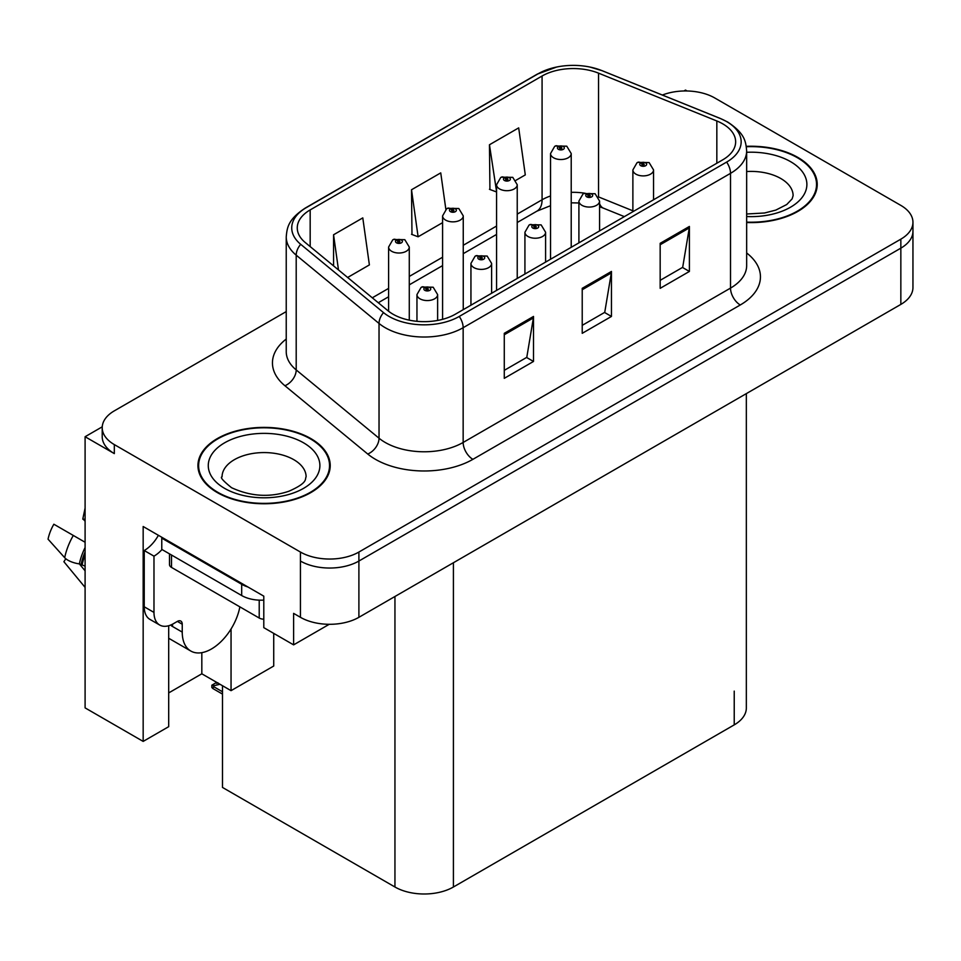 <?xml version="1.0" encoding="UTF-8"?>
<svg xmlns="http://www.w3.org/2000/svg" width="961" height="961" viewBox="0 0 961 961"><rect width="100%" height="100%" fill="white"/><g stroke="black" fill="none" stroke-linecap="round" stroke-linejoin="round"><path stroke-width="1.44" d="M102.25 426.816L85.097 436.726L85.097 707.885L143.165 741.412L143.165 526.508L263.794 596.156L263.794 627.653L293.61 644.867L293.61 613.37L300.433 617.31A41.335 23.869 0 0 0 358.897 617.31L900.841 304.409A41.335 23.869 0 0 0 912.95 287.531L912.95 231.277A41.335 23.869 0 0 1 900.841 248.154A41.335 23.869 0 0 0 912.95 231.277L912.95 222.279A41.335 23.869 0 0 0 900.841 205.402L714.732 97.95A41.335 23.869 0 0 0 662.381 95.043M329.251 624.29L293.61 644.867M687.067 90.983L685.505 90.082L683.944 90.983M286.234 311.592L114.323 410.852A41.335 23.869 0 0 0 102.214 427.729A41.335 23.869 0 0 0 114.323 444.595L300.433 552.046A41.335 23.869 0 0 0 358.897 552.046L358.897 561.044L900.841 248.154L358.897 561.044A41.335 23.869 0 0 1 300.433 561.044A41.335 23.869 0 0 0 358.897 561.044L358.897 617.31M85.097 436.726L114.323 453.604A41.335 23.869 0 0 1 102.214 436.726L102.214 427.729M746.337 393.614L746.337 707.993A41.335 23.869 180 0 1 734.228 724.87L453.412 887.003A41.335 23.869 180 0 1 394.947 887.003L222.484 787.431L222.484 685.71M168.692 692.917L201.822 673.793L231.048 690.659L273.729 666.021L273.729 633.395M168.692 625.731L168.692 726.672L143.165 741.412M231.048 690.659L231.048 628.975M201.822 673.793L201.822 652.651M746.661 222.52A66.141 38.188 0 0 0 817.222 184.416A66.141 38.188 0 0 0 797.846 157.412A66.141 38.188 0 0 0 746.301 146.336M310.859 438.576A66.141 38.188 0 0 0 238.772 430.3A66.141 38.188 0 0 0 197.942 465.58A66.141 38.188 0 0 0 217.318 492.585A66.141 38.188 0 0 0 289.393 500.861A66.141 38.188 0 0 0 330.224 465.58A66.141 38.188 0 0 0 310.859 438.576M198.627 469.088A66.141 38.188 0 0 0 198.398 470.085M722.72 123.837A44.098 25.454 180 0 1 735.645 141.832A44.098 25.454 180 0 1 722.72 159.838L455.358 314.199A44.098 25.454 180 0 1 388.052 310.799L305.226 242.508A44.098 25.454 180 0 1 297.261 227.901A44.098 25.454 180 0 1 310.175 209.906L542.076 76.015A44.098 25.454 180 0 1 598.547 73.156L716.834 120.978A44.098 25.454 180 0 1 722.72 123.837M726.624 121.579A49.612 28.638 0 0 0 719.993 118.371L601.718 70.549A49.612 28.638 0 0 0 589.802 67.018A49.612 28.638 0 0 0 556.719 67.018A49.612 28.638 0 0 0 538.184 73.757L306.271 207.648A49.612 28.638 0 0 0 300.721 244.334L383.535 312.625A49.612 28.638 0 0 0 459.25 316.445L726.624 162.085A49.612 28.638 0 0 0 726.624 121.579M504.273 333.323L504.273 378.334L533.499 361.456L533.499 316.445L504.273 333.323M504.273 370.345L526.784 357.348L533.379 317.947A11.027 6.367 -120 0 0 533.499 316.445M526.592 357.468L533.499 361.456M660.171 243.313L660.171 288.324L689.397 271.446L689.397 226.448L660.171 243.313M660.171 280.336L682.682 267.338L689.289 227.937A11.027 6.367 -120 0 0 689.397 226.448M682.49 267.458L689.397 271.446M582.222 288.324L582.222 333.323L611.448 316.445L611.448 271.446L582.222 288.324M582.222 325.347L604.733 312.349L611.328 272.936A11.027 6.367 -120 0 0 611.448 271.446M604.541 312.457L611.448 316.445M358.897 552.046L900.841 239.157A41.335 23.869 0 0 0 912.95 222.279M515.925 180.308L525.295 174.902L518.688 127.885L489.461 144.763L489.93 189.497M347.642 277.477L369.384 264.912L362.79 217.895L333.563 234.772L333.563 265.861M445.856 209.318L440.739 172.884L411.512 189.761L411.981 234.496M411.512 189.761L418.107 236.79L442.589 222.652M418.107 236.79L411.512 234.316M489.461 144.763L496.561 191.491M496.056 191.78L489.461 189.317M333.563 234.772L338.488 269.933M329.767 470.085A66.141 38.188 0 0 0 329.539 469.088M816.766 188.921A66.141 38.188 0 0 0 816.538 187.924M409.278 320.157L409.278 247.049A10.331 5.97 180 0 1 402.899 252.563A10.331 5.97 180 0 1 391.632 251.277A10.331 5.97 180 0 1 388.604 247.049L392.725 239.878A6.895 4.144 57.8 0 1 396.4 240.082A3.448 1.994 0 0 0 396.509 242.833A3.448 1.994 0 0 0 401.374 242.833A3.448 1.994 0 0 0 401.374 240.022A3.448 1.994 0 0 0 396.617 239.962L398.01 240.839A1.381 0.793 180 0 1 399.464 242.16A1.381 0.793 180 0 1 397.926 240.887L396.4 240.082M398.01 242.016L398.01 240.839M396.617 239.962A6.895 3.796 -117.9 0 0 393.385 239.493A6.895 3.796 -117.9 0 0 393.085 239.697M397.926 241.968L397.926 240.887M218.495 683.271L217.462 682.67M216.754 683.427L217.342 682.742M437.627 320.445L437.627 294.595A10.331 5.97 180 0 1 431.249 300.108A10.331 5.97 180 0 1 419.981 298.811A10.331 5.97 180 0 1 416.954 294.595L421.086 287.423A6.895 4.144 57.8 0 1 424.75 287.627A3.448 1.994 0 0 0 424.858 290.366A3.448 1.994 0 0 0 429.735 290.366A3.448 1.994 0 0 0 429.735 287.555A3.448 1.994 0 0 0 424.966 287.495L426.36 288.384A1.381 0.793 180 0 1 427.825 289.705A1.381 0.793 180 0 1 426.276 288.432L424.75 287.627M426.36 289.549L426.36 288.384M424.966 287.495A6.895 3.796 -117.9 0 0 421.747 287.039A6.895 3.796 -117.9 0 0 421.447 287.231M426.276 289.501L426.276 288.432M213.907 685.686L212.861 688.532L211.84 687.475L211.84 685.193L213.907 685.686L219.997 684.28M216.706 682.382L211.84 685.193M463.25 309.634L463.25 215.889A10.331 5.97 180 0 1 456.871 221.402A10.331 5.97 180 0 1 445.616 220.105A10.331 5.97 180 0 1 442.589 215.889L446.709 208.717A6.895 4.144 57.8 0 1 450.385 208.921A3.448 1.994 0 0 0 450.481 211.672A3.448 1.994 0 0 0 455.358 211.672A3.448 1.994 0 0 0 455.358 208.861A3.448 1.994 0 0 0 450.589 208.801L451.994 209.678A1.381 0.793 180 0 1 453.448 211A1.381 0.793 180 0 1 451.898 209.726L450.385 208.921M451.994 210.855L451.994 209.678M450.589 208.801A6.895 3.796 -117.9 0 0 447.37 208.333A6.895 3.796 -117.9 0 0 447.069 208.525M451.898 210.807L451.898 209.726M517.234 278.474L517.234 184.728A10.331 5.97 180 0 1 510.856 190.242A10.331 5.97 180 0 1 499.588 188.945A10.331 5.97 180 0 1 496.561 184.728L500.693 177.557A6.895 4.144 57.8 0 1 504.357 177.761A3.448 1.994 0 0 0 504.465 180.5A3.448 1.994 0 0 0 509.342 180.5A3.448 1.994 0 0 0 509.342 177.689A3.448 1.994 0 0 0 504.573 177.629L505.966 178.518A1.381 0.793 180 0 1 507.432 179.839A1.381 0.793 180 0 1 505.93 179.659L505.882 178.566L504.357 177.761M505.966 179.683L505.966 178.518M504.573 177.629A6.895 3.796 -117.9 0 0 501.354 177.172A6.895 3.796 -117.9 0 0 501.053 177.365M505.93 179.659A1.381 0.793 180 0 1 505.882 178.566M571.218 247.313L571.218 153.556A10.331 5.97 180 0 1 564.84 159.07A10.331 5.97 180 0 1 553.572 157.772A10.331 5.97 180 0 1 550.545 153.556L554.665 146.384A6.895 4.144 57.8 0 1 558.341 146.589A3.448 1.994 0 0 0 558.449 149.339A3.448 1.994 0 0 0 563.314 149.339A3.448 1.994 0 0 0 563.314 146.528A3.448 1.994 0 0 0 558.557 146.468L559.951 147.345A1.381 0.793 180 0 1 561.404 148.667A1.381 0.793 180 0 1 559.867 147.393L558.341 146.589M559.951 148.523L559.951 147.345M558.557 146.468A6.895 3.796 -117.9 0 0 555.338 146A6.895 3.796 -117.9 0 0 555.026 146.192M559.867 148.474L559.867 147.393M491.612 293.273L491.612 263.422A10.331 5.97 180 0 1 485.233 268.936A10.331 5.97 180 0 1 473.965 267.639A10.331 5.97 180 0 1 470.938 263.422L475.058 256.251A6.895 4.144 57.8 0 1 478.734 256.455A3.448 1.994 0 0 0 478.842 259.206A3.448 1.994 0 0 0 483.707 259.206A3.448 1.994 0 0 0 483.707 256.395A3.448 1.994 0 0 0 478.95 256.335L480.344 257.212A1.381 0.793 180 0 1 481.797 258.533A1.381 0.793 180 0 1 480.296 258.365L480.344 257.212M478.95 256.335A6.895 3.796 -117.9 0 0 475.731 255.866A6.895 3.796 -117.9 0 0 475.419 256.07M480.26 258.341L480.26 257.26L478.734 256.455M480.296 258.365A1.381 0.793 180 0 1 480.26 257.26M545.596 262.101L545.596 232.262A10.331 5.97 180 0 1 539.205 237.775A10.331 5.97 180 0 1 527.949 236.478A10.331 5.97 180 0 1 524.922 232.262L529.043 225.09A6.895 4.144 57.8 0 1 532.718 225.294A3.448 1.994 0 0 0 532.814 228.045A3.448 1.994 0 0 0 537.692 228.045A3.448 1.994 0 0 0 537.692 225.222A3.448 1.994 0 0 0 532.923 225.162L534.328 226.051A1.381 0.793 180 0 1 535.782 227.373A1.381 0.793 180 0 1 534.244 226.099L532.718 225.294M534.328 227.216L534.328 226.051M532.923 225.162A6.895 3.796 -117.9 0 0 529.703 224.706A6.895 3.796 -117.9 0 0 529.403 224.898M534.244 227.168L534.244 226.099M599.568 230.94L599.568 201.089A10.331 5.97 180 0 1 593.189 206.603A10.331 5.97 180 0 1 581.934 205.318A10.331 5.97 180 0 1 578.906 201.089L583.027 193.918A6.895 4.144 57.8 0 1 586.69 194.122A3.448 1.994 0 0 0 586.799 196.873A3.448 1.994 0 0 0 591.676 196.873A3.448 1.994 0 0 0 591.676 194.062A3.448 1.994 0 0 0 586.907 194.002L588.3 194.879A1.381 0.793 180 0 1 589.766 196.2A1.381 0.793 180 0 1 588.216 194.927L586.69 194.122M588.3 196.056L588.3 194.879M586.907 194.002A6.895 3.796 -117.9 0 0 583.687 193.533A6.895 3.796 -117.9 0 0 583.387 193.738M588.216 196.008L588.216 194.927M653.552 199.768L653.552 169.929A10.331 5.97 180 0 1 647.173 175.443A10.331 5.97 180 0 1 635.906 174.145A10.331 5.97 180 0 1 632.879 169.929L636.999 162.757A6.895 4.144 57.8 0 1 640.675 162.962A3.448 1.994 0 0 0 640.783 165.712A3.448 1.994 0 0 0 645.648 165.712A3.448 1.994 0 0 0 645.648 162.902A3.448 1.994 0 0 0 640.891 162.841L642.284 163.718A1.381 0.793 180 0 1 643.738 165.04A1.381 0.793 180 0 1 642.2 163.766L640.675 162.962M642.284 164.896L642.284 163.718M640.891 162.841A6.895 3.796 -117.9 0 0 637.672 162.373A6.895 3.796 -117.9 0 0 637.359 162.565M642.2 164.836L642.2 163.766M65.792 558.749L63.894 561.717L85.097 587.399M182.242 624.23L177.365 621.407A6.895 3.976 -60 0 1 180.812 621.07A6.895 3.976 -60 0 1 182.242 624.23L182.242 632.098A41.335 23.869 120 0 0 190.795 651.029A41.335 23.869 120 0 0 211.468 648.975A41.335 23.869 120 0 0 239.866 606.859M172.499 625.347L171.514 625.911L172.499 626.476L172.499 624.194M171.514 625.911A41.335 23.869 -60 0 1 171.538 624.662M85.097 566.125L79.355 563.891A15.16 6.186 -168.4 0 1 64.687 557.692L48.05 539.169A31.689 18.295 120 0 1 53.852 524.225L85.097 542.256M85.097 521.342A18.908 10.919 120 0 0 82.778 519.096L85.097 519.252M85.097 570.822L79.367 563.891A43.197 24.938 120 0 1 85.097 547.554M85.097 508.081L82.778 519.096M177.365 621.407L173.473 623.665A27.557 15.917 -60 0 1 159.694 625.022L149.94 619.401A27.557 15.917 -60 0 1 144.234 606.787L144.234 550.533A27.557 15.917 120 0 0 158.397 535.301M162.001 549.536A27.557 15.917 -60 0 1 153.976 556.155L144.234 550.533M159.694 625.022A27.557 15.917 -60 0 1 153.976 612.409L153.976 556.155M247.914 586.979A27.557 15.917 180 0 1 241.679 584.288L161.772 538.148A27.557 15.917 0 0 0 162.601 537.728M241.679 584.288L241.679 595.532A27.557 15.917 0 0 0 263.794 600.12M161.772 538.148L161.772 549.404L241.679 595.532M746.361 146.733A65.456 37.791 180 0 1 797.366 157.7A65.456 37.791 180 0 1 816.538 184.416A65.456 37.791 180 0 1 746.661 222.123M310.367 438.865A65.456 37.791 180 0 1 329.539 465.58A65.456 37.791 180 0 1 289.129 500.501A65.456 37.791 180 0 1 217.799 492.308A65.456 37.791 180 0 1 198.627 465.58A65.456 37.791 180 0 1 239.037 430.672A65.456 37.791 180 0 1 310.367 438.865M263.794 619.196A6.895 3.976 180 0 1 259.218 618.031L171.514 567.41A6.895 3.976 180 0 1 169.496 564.6L169.496 553.872M900.841 304.409L900.841 239.157M300.433 617.31L300.433 552.046M453.412 887.003L453.412 562.738M734.228 724.87L734.228 691.115M394.947 887.003L394.947 596.493M746.661 252.983A68.904 39.773 180 0 1 740.27 304.973L472.896 459.334A13.778 7.952 60 0 1 463.154 442.456L730.516 288.096A55.113 31.821 0 0 0 746.661 265.596L746.661 150.829A55.113 31.821 180 0 1 730.516 173.34A13.778 7.952 -120 0 0 726.624 162.085M472.896 459.334A68.904 39.773 180 0 1 375.463 459.334A68.904 39.773 180 0 1 367.739 454.024L284.912 385.733A68.904 39.773 180 0 1 286.234 339.053M385.205 442.456A55.113 31.821 0 0 0 463.154 442.456L463.154 327.701A55.113 31.821 180 0 1 379.03 323.449L296.204 255.158A55.113 31.821 180 0 1 286.234 236.911L286.234 351.666A55.113 31.821 0 0 0 296.204 369.925L379.03 438.216A55.113 31.821 0 0 0 385.205 442.456M746.661 150.829C745.748 141.363 744.967 133.555 727.669 122.023L720.426 118.503A13.778 6.451 112 0 0 719.993 118.371M556.719 67.018L537.139 74.201A13.778 7.952 60 0 1 538.184 73.757M306.271 207.648A13.778 7.952 -120 0 0 305.226 208.093C288.324 219.24 287.051 227.337 286.234 236.911M300.721 244.334A13.778 9.214 129.5 0 0 296.204 255.158L296.204 369.925A13.778 9.214 -50.5 0 1 284.912 385.733M589.802 67.018L602.139 70.694A13.778 6.451 112 0 0 601.718 70.549M383.535 312.625A13.778 9.214 129.5 0 0 379.03 323.449L379.03 438.216A13.778 9.214 -50.5 0 1 367.739 454.024M459.25 316.445A13.778 7.952 60 0 1 463.154 327.701L730.516 173.34L730.516 288.096A13.778 7.952 60 0 0 740.27 304.973M114.323 444.595L114.323 453.604M310.175 209.906L310.175 246.581M716.834 120.978L716.834 163.238M598.547 73.156L598.547 196.921A44.098 25.454 0 0 0 598.367 196.849M632.879 210.807L598.547 196.921A24.806 11.616 -68 0 0 598.547 197.161M584.48 193.161A44.098 25.454 0 0 0 571.218 192.344M550.545 195.96A44.098 25.454 0 0 0 542.076 199.78L517.234 214.123M542.076 76.015L542.076 199.78A24.806 14.319 60 0 1 536.947 211.132L517.234 222.508M496.561 226.051L463.25 245.283M442.589 257.212L409.278 276.444M388.604 288.384L372.291 297.802M624.362 216.621L603.484 208.189A24.806 11.616 -68 0 1 599.568 203.612M582.222 289.754L611.328 272.936M660.171 244.743L689.289 227.937M504.273 334.752L533.379 317.947M222.484 691.764L213.907 686.815M182.242 632.098L172.499 626.476M85.097 554.797A41.335 23.869 120 0 0 82.226 564.479M73.312 535.457A47.137 27.22 120 0 0 64.687 557.692M85.097 551.89A41.791 24.133 120 0 0 81.192 564.143M153.976 612.409L144.234 606.787M746.661 213.991L764.548 212.994L775.803 210.099L786.699 204.549L792.116 198.915L793.113 195.672A42.032 24.265 0 0 0 780.8 178.518A42.032 24.265 0 0 0 746.661 171.538M746.661 152.294A55.81 32.218 180 0 1 790.543 161.64A55.81 32.218 180 0 1 801.75 197.918A55.81 32.218 180 0 1 746.661 216.537M306.115 476.836A42.032 24.265 0 0 0 293.802 459.682A42.032 24.265 0 0 0 247.998 454.421A42.032 24.265 0 0 0 222.063 476.836C219.889 477.173 223.036 480.788 231.517 487.683C250.641 496.489 269.741 497.69 288.817 491.263C308.817 482.482 304.649 478.89 306.115 476.836M303.544 442.805A55.81 32.218 180 0 1 303.544 488.368A55.81 32.218 180 0 1 224.622 488.368A55.81 32.218 180 0 1 224.622 442.805A55.81 32.218 180 0 1 303.544 442.805M259.218 618.031L259.218 600.157M171.514 567.41L171.514 555.038M537.139 74.201L305.226 208.093M720.426 118.503L602.139 70.694M603.484 208.189L599.568 206.759M578.906 202.975L571.218 202.819M550.545 205.69L536.947 211.132M496.561 234.436L463.25 253.668M442.589 265.608L409.278 284.84M388.604 296.769L378.274 302.739M409.278 247.049L404.821 239.685L393.385 239.493M388.604 311.244L388.604 247.049M437.627 294.595L433.171 287.219L421.747 287.039M416.954 321.31L416.954 294.595M222.484 694.094L212.861 688.532M463.25 215.889L458.805 208.513L447.37 208.333M442.589 319.328L442.589 215.889M517.234 184.728L512.778 177.353L501.354 177.172M496.561 290.402L496.561 184.728M571.218 153.556L566.762 146.18L555.338 146M550.545 259.242L550.545 153.556M491.612 263.422L487.155 256.046L475.731 255.866M470.938 305.202L470.938 263.422M545.596 232.262L541.139 224.886L529.703 224.706M524.922 274.041L524.922 232.262M599.568 201.089L595.111 193.726L583.687 193.533M578.906 242.869L578.906 201.089M653.552 169.929L649.095 162.553L637.672 162.373M632.879 211.708L632.879 169.929M190.795 651.029L168.692 638.26M816.538 184.416L816.538 189.918M329.539 465.58L329.539 471.082M198.627 465.58L198.627 471.082"/></g></svg>
